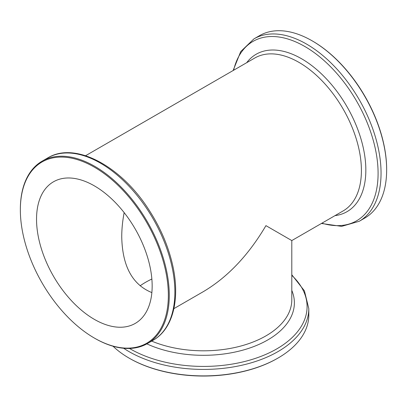 <?xml version="1.0" encoding="UTF-8"?>
<svg xmlns="http://www.w3.org/2000/svg" width="407" height="407" viewBox="0 0 407 407"><rect width="100%" height="100%" fill="white"/><g stroke="black" fill="none" stroke-linecap="round" stroke-linejoin="round"><path stroke-width="0.61" d="M140.11 285.816A81.761 47.202 180 0 1 151.862 279.029M124.155 212.617C122.553 221.026 121.749 229.085 121.739 236.798C122.314 266.056 132.356 284.656 151.862 292.597M94.348 185.851A81.761 47.202 60 0 1 147.761 257.901A81.761 47.202 60 0 1 135.231 323.412A81.761 47.202 60 0 1 53.47 276.211A81.761 47.202 60 0 1 53.47 181.802A81.761 47.202 60 0 1 94.348 185.851M151.679 341.107A88.299 50.982 180 0 0 243.63 345.243A88.299 50.982 180 0 0 291.799 299.832L291.799 240.573L265.939 225.641C248.535 255.143 227.722 277.116 203.5 291.549L173.881 308.648M94.348 167.16A104.65 60.419 60 0 1 168.35 295.334A104.65 60.419 60 0 1 94.348 338.054A104.65 60.419 60 0 1 20.35 209.885A104.65 60.419 60 0 1 94.348 167.16M20.35 209.885L20.35 209.351A105.306 60.801 60 0 1 42.16 161.141A105.306 60.801 60 0 1 94.811 166.361A105.306 60.801 60 0 1 163.609 259.157A105.306 60.801 60 0 1 147.466 343.539A105.306 60.801 60 0 1 94.811 338.324L94.348 338.054M123.657 348.265A105.306 60.796 0 0 0 129.039 351.612A105.306 60.796 0 0 0 243.798 364.794A105.306 60.796 0 0 0 308.806 308.623L308.806 315.094A105.306 60.796 180 0 1 277.966 358.084L277.503 358.348A104.65 60.419 180 0 1 129.497 358.348L129.034 358.084A105.306 60.796 180 0 1 113.06 346.235M277.966 358.084A105.306 60.796 180 0 1 129.034 358.084M253.932 38.879L259.534 35.643A105.306 60.801 60 0 1 312.189 40.858L312.189 40.858A105.306 60.801 60 0 1 386.65 169.831A105.306 60.801 60 0 1 364.84 218.04L359.239 221.276A105.306 60.801 -120 0 0 375.381 136.889A105.306 60.801 -120 0 0 306.583 44.093A105.306 60.801 -120 0 0 253.932 38.879L240.73 51.567L233.119 70.533M312.652 41.127L312.189 40.858L312.652 41.127A104.65 60.419 60 0 1 386.65 169.297L386.65 169.831M85.582 155.713L254.818 58.003A88.299 50.982 60 0 1 298.972 62.378A88.299 50.982 60 0 1 356.654 140.186A88.299 50.982 60 0 1 343.121 210.943L291.799 240.573M147.466 343.539L153.068 340.303A105.306 60.801 -120 0 0 169.21 255.922A105.306 60.801 -120 0 0 100.417 163.126A105.306 60.801 -120 0 0 47.761 157.911L42.16 161.141M291.799 275.351A103.587 59.804 180 0 1 267.643 353.576A103.587 59.804 180 0 1 130.255 348.906A103.587 59.804 180 0 1 129.477 348.453M146.866 343.879A90.883 52.472 0 0 0 252.426 347.059A90.883 52.472 0 0 0 291.799 290.425M233.618 70.243A103.587 59.804 60 0 1 304.848 46.505A103.587 59.804 60 0 1 377.584 163.151A103.587 59.804 60 0 1 321.917 223.184M334.971 215.649A90.883 52.472 -120 0 0 363.456 148.672A90.883 52.472 -120 0 0 301.577 58.761A90.883 52.472 -120 0 0 246.673 62.709M153.068 340.303C173.173 329.009 180.459 298.606 172.497 264.499C168.071 245.36 160.078 226.943 148.53 209.244C120.503 165.552 74.807 141.295 47.761 157.911M308.806 308.623L304.421 290.847L291.799 274.771M359.239 221.276L341.646 226.363L321.418 223.474"/></g></svg>
